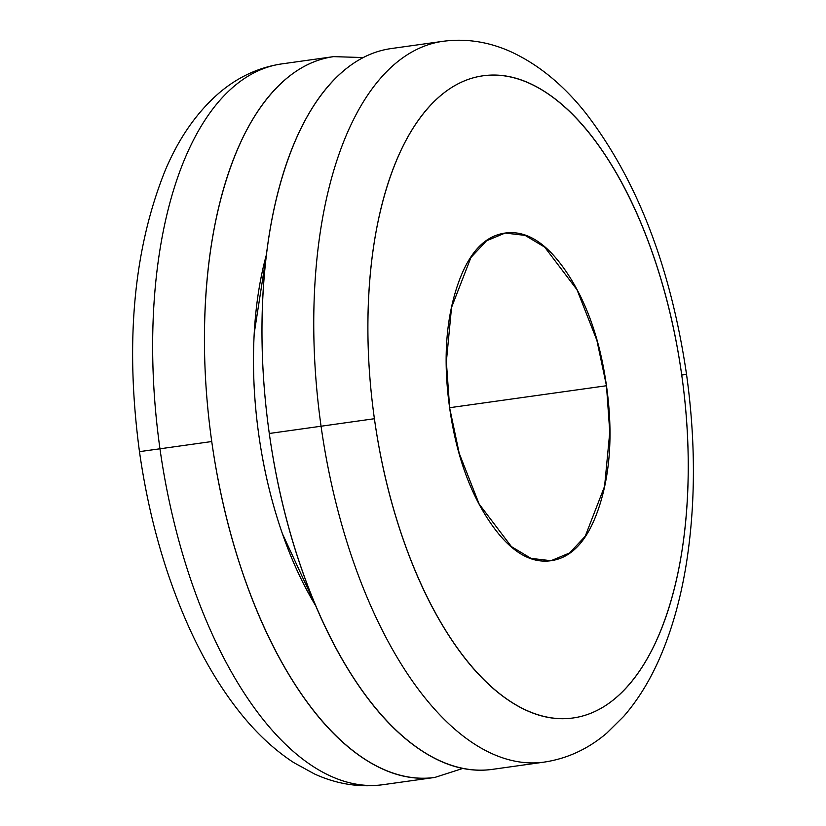 <?xml version="1.0" encoding="UTF-8"?>
<svg xmlns="http://www.w3.org/2000/svg" width="826" height="826" viewBox="0 0 826 826"><rect width="100%" height="100%" fill="white"/><g stroke="black" fill="none" stroke-linecap="round" stroke-linejoin="round"><path stroke-width="1.24" d="M434.755 777.442A363.936 174.214 -98 0 1 211.745 441.538L159.965 448.797A363.936 174.214 82 0 0 382.975 784.7A363.936 174.214 -98 0 1 159.965 448.797L144.261 450.955M266.519 254.315A264.681 126.698 82 0 0 258.786 434.858A264.681 126.698 82 0 0 315.666 605.675M391.245 48.558A363.936 174.214 82 0 0 269.286 433.485L321.066 426.226A363.936 174.214 -98 0 1 443.025 41.3A363.936 174.214 82 0 0 321.066 426.226L374.405 418.72A324.236 155.205 -98 0 1 482.942 75.806A324.236 155.205 -98 0 1 681.729 375.045C687.717 417.626 689.576 459.132 687.304 499.575C685.033 540.028 678.807 576.321 668.637 608.473C658.456 640.635 645.096 666.19 628.565 685.167C612.025 704.134 593.564 715.068 573.192 717.959C552.811 720.861 532.068 715.492 510.953 701.873C489.839 688.254 469.953 667.418 451.316 639.355C432.679 611.302 416.696 578.159 403.367 539.925C390.037 501.702 380.383 461.3 374.405 418.72C368.417 376.14 366.558 334.633 368.83 294.18C371.101 253.737 377.327 217.444 387.497 185.282C397.678 153.13 411.038 127.565 427.569 108.598C444.109 89.631 462.56 78.697 482.942 75.806C503.323 72.905 524.066 78.274 545.181 91.892C566.295 105.511 586.171 126.347 604.818 154.4C623.454 182.463 639.438 215.607 652.767 253.84C666.097 292.063 675.751 332.465 681.729 375.045L686.52 374.354L681.729 375.045A324.236 155.205 -98 0 1 573.192 717.959A324.236 155.205 -98 0 1 374.405 418.72L321.066 426.226A363.936 174.214 82 0 0 544.066 762.13A363.936 174.214 -98 0 1 321.066 426.226L269.286 433.485A363.936 174.214 82 0 0 492.286 769.378M606.47 385.742L449.623 407.714L606.47 385.742L609.774 432.081L604.591 486.308L585.231 536.239L569.62 552.955L551.014 560.709L531.015 558.376L511.428 546.626L479.132 504.036L459.246 453.422L449.664 408.023L446.36 361.685L451.543 307.448L470.903 257.526L486.514 240.81L505.12 233.056L525.119 235.389L544.695 247.139L577.002 289.73L596.888 340.343L606.47 385.742C600.11 340.508 587.028 302.977 567.225 273.169C547.421 243.36 526.689 229.989 505.047 233.066C483.396 236.143 467.165 254.759 456.355 288.924C445.534 323.09 443.314 362.79 449.664 408.023C456.024 453.257 469.106 490.778 488.909 520.597C508.713 550.405 529.435 563.776 551.087 560.699C572.738 557.622 588.969 538.996 599.779 504.841C610.6 470.675 612.82 430.976 606.47 385.742M434.713 777.452L382.934 784.7C359.63 787.746 336.812 784.163 314.479 773.962L293.674 762.553C274.851 750.256 257.402 734.138 241.306 714.201C222.483 690.908 205.746 663.474 191.074 631.911C166.057 577.57 148.856 517.479 139.47 451.646L159.965 448.797A363.936 174.214 -98 0 1 281.924 63.87A363.936 174.214 82 0 0 159.965 448.797L211.745 441.538C205.034 393.744 202.948 347.157 205.498 301.758C208.049 256.359 215.028 215.617 226.458 179.521C237.878 143.435 252.87 114.742 271.434 93.452C289.988 72.161 310.71 59.885 333.58 56.633L363.213 57.562M391.111 48.579C368.241 51.831 347.529 64.098 328.965 85.388C310.4 106.678 295.409 135.371 283.989 171.467C272.559 207.553 265.58 248.306 263.029 293.695C260.479 339.094 262.565 385.69 269.286 433.485C275.998 481.269 286.839 526.627 301.8 569.527C316.75 612.438 334.695 649.639 355.614 681.14C376.542 712.632 398.855 736.028 422.551 751.309C446.257 766.6 469.54 772.609 492.42 769.367M462.787 768.438L434.879 777.421C412.009 780.673 388.726 774.654 365.02 759.373C341.314 744.081 319.001 720.695 298.083 689.194C277.164 657.702 259.219 620.502 244.259 577.591C229.308 534.68 218.467 489.333 211.745 441.538A363.936 174.214 -98 0 1 333.714 56.622M266.478 254.439L254.243 333.198C252.384 366.207 253.902 400.094 258.786 434.858C263.68 469.612 271.558 502.59 282.44 533.803L315.687 605.716M391.276 48.548L443.056 41.3C466.05 38.295 488.589 41.744 510.664 51.646C538.366 64.407 563.435 84.944 585.871 113.255C637.197 180.151 670.753 267.18 686.53 374.354C695.678 440.434 695.688 503.137 686.54 562.454C681.109 596.857 672.54 627.853 660.841 655.441C650.847 679.024 638.488 699.323 623.764 716.318L606.903 733.003C588.236 748.945 567.276 758.66 544.035 762.13L492.255 769.388M139.47 451.646C124.943 343.027 133.523 249.287 165.21 170.435C178.808 138.138 196.846 112.264 219.324 92.801C237.94 76.973 258.817 67.329 281.965 63.87L333.745 56.612"/></g></svg>
